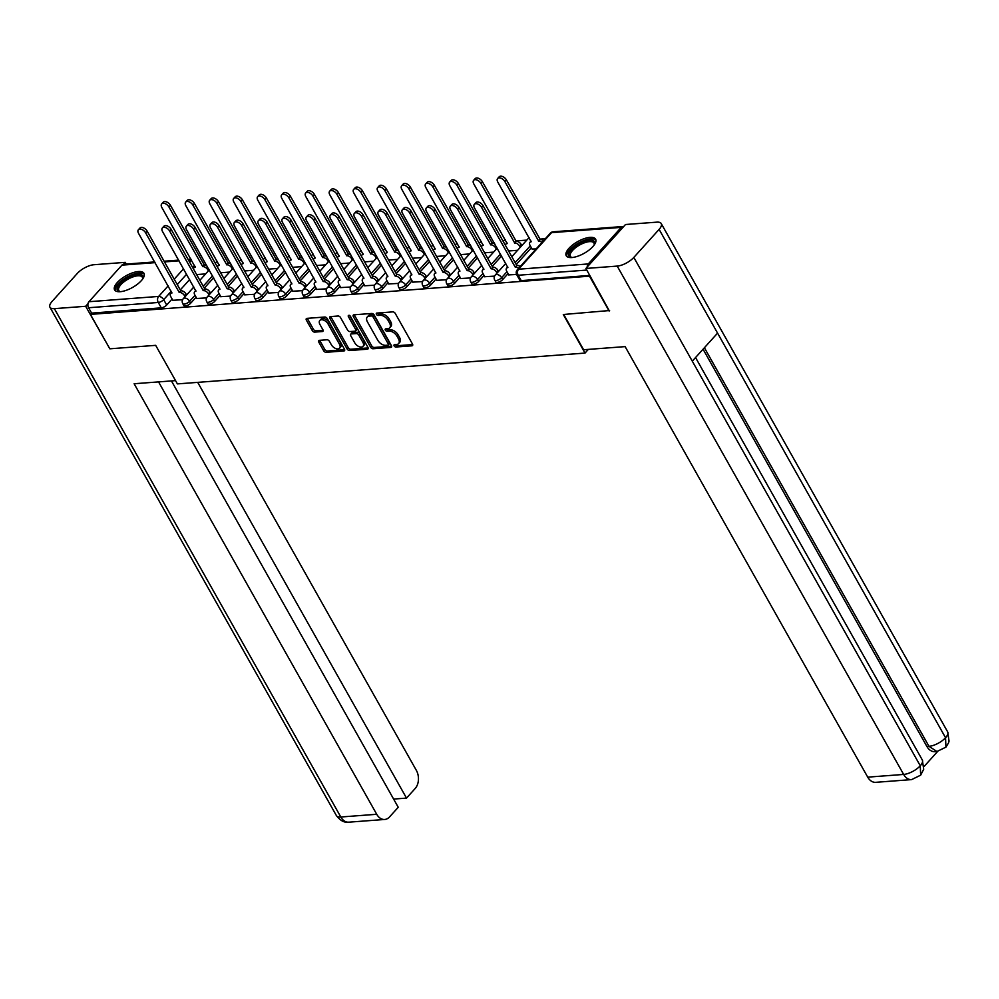 <?xml version="1.0" encoding="UTF-8"?>
<svg xmlns="http://www.w3.org/2000/svg" width="999" height="999" viewBox="0 0 999 999"><rect width="100%" height="100%" fill="white"/><g stroke="black" fill="none" stroke-linecap="round" stroke-linejoin="round"><path stroke-width="1.5" d="M394.155 345.929A1.486 0.887 -138 0 0 395.879 347.028L411.925 345.816A2.123 1.261 -138 0 0 412.537 345.542A2.123 1.261 -138 0 0 412.475 344.006L395.267 313.461A2.123 1.261 -138 0 0 392.794 311.875L376.76 313.087A1.486 0.887 -138 0 0 378.097 315.459L380.169 315.309A6.793 4.033 -138 0 1 388.062 320.367L389.498 322.914A6.793 4.033 -138 0 1 389.71 327.834A6.793 4.033 -138 0 1 387.724 328.708L385.651 328.871A1.486 0.887 -138 0 0 386.988 331.243L389.061 331.094A6.793 4.033 -138 0 1 396.953 336.151L398.389 338.698A6.793 4.033 -138 0 1 398.601 343.619A6.793 4.033 -138 0 1 396.615 344.493L394.543 344.655A1.486 0.887 -138 0 0 394.155 345.929M395.304 344.593A1.486 0.887 -138 0 0 397.04 345.741L412.699 344.555M377.51 313.024A1.486 0.887 -138 0 0 379.258 314.173L381.331 314.011L380.169 315.309M386.413 328.808A1.486 0.887 -138 0 0 388.149 329.957L390.234 329.795L389.061 331.094M571.828 257.542A16.858 6.681 -29.4 0 0 589.06 250.075A16.858 6.681 -29.4 0 0 595.604 239.186A16.858 6.681 -29.4 0 0 590.009 237.375A16.858 6.681 -29.4 0 0 572.777 244.842A16.858 6.681 -29.4 0 0 566.233 255.732A16.858 6.681 -29.4 0 0 571.828 257.542M120.205 291.696A16.858 6.681 -29.4 0 0 137.425 284.228A16.858 6.681 -29.4 0 0 143.981 273.339A16.858 6.681 -29.4 0 0 138.386 271.541A16.858 6.681 -29.4 0 0 121.154 278.996A16.858 6.681 -29.4 0 0 114.61 289.897A16.858 6.681 -29.4 0 0 120.205 291.696A14.585 5.782 150.6 0 1 119.83 291.633A14.585 5.782 150.6 0 1 119.693 283.791A14.585 5.782 150.6 0 1 135.589 274.638A14.585 5.782 150.6 0 1 142.77 278.709A14.585 5.782 150.6 0 1 142.62 279.071M319.343 340.347A2.123 1.261 -138 0 0 318.731 340.622A2.123 1.261 -138 0 0 318.793 342.158L323.626 350.724A2.123 1.261 -138 0 0 326.086 352.31L343.906 350.961A2.123 1.261 -138 0 0 344.518 350.686A2.123 1.261 -138 0 0 344.455 349.151L327.247 318.606A2.123 1.261 -138 0 0 324.775 317.02L306.955 318.369A2.123 1.261 -138 0 0 306.343 318.644A2.123 1.261 -138 0 0 306.406 320.179L312.237 330.532A2.123 1.261 -138 0 0 314.71 332.118L322.327 331.531A2.123 1.261 -138 0 0 322.952 331.256A2.123 1.261 -138 0 0 322.889 329.72L319.992 324.588A5.682 3.372 -138 0 1 319.817 320.479A5.682 3.372 -138 0 1 328.072 323.976L339.398 344.093A5.682 3.372 -138 0 1 339.585 348.201A5.682 3.372 -138 0 1 331.331 344.705L329.433 341.346A2.123 1.261 -138 0 0 326.973 339.772L319.343 340.347M609.602 310.527L563.299 314.51L585.027 353.072L177.397 383.903L155.669 345.342L109.828 348.813L90.434 314.398L590.222 276.111M609.14 311.039L589.747 276.636M370.579 347.177A2.123 1.261 -138 0 0 373.039 348.763L390.859 347.415A2.123 1.261 -138 0 0 391.483 347.14A2.123 1.261 -138 0 0 391.408 345.604L374.2 315.047A2.123 1.261 -138 0 0 371.728 313.461L353.921 314.81A2.123 1.261 -138 0 0 353.296 315.097A2.123 1.261 -138 0 0 353.359 316.621L370.579 347.177L371.74 345.879A2.123 1.261 -138 0 0 374.213 347.465L391.645 346.154M367.382 349.188L349.563 350.537A2.123 1.261 -138 0 1 347.103 348.951L329.882 318.406A2.123 1.261 -138 0 1 329.82 316.87A2.123 1.261 -138 0 1 330.444 316.596L338.062 316.009A2.123 1.261 -138 0 1 340.534 317.595L347.515 329.982A2.123 1.261 -138 0 0 349.975 331.568L355.032 331.181A2.123 1.261 -138 0 0 355.656 330.906A2.123 1.261 -138 0 0 355.594 329.37L348.326 316.471A1.486 0.887 -138 0 1 350.437 316.321L367.932 347.377A2.123 1.261 -138 0 1 368.007 348.913A2.123 1.261 -138 0 1 367.382 349.188L368.206 348.264M189.623 279.595L180.282 289.947M172.103 299.013L166.696 305.02L163.674 299.663A4.321 1.711 150.6 0 1 158.267 302.472L88.586 307.742A4.321 3.034 -94.3 0 1 88.961 301.71L121.94 265.135A4.321 3.034 -94.3 0 1 123.564 264.285L125.287 262.35L126.261 264.073M545.354 238.699L539.772 239.111M526.798 240.097L515.771 240.934M494.018 242.582L491.77 242.745M470.017 244.393L467.782 244.555M446.016 246.204L443.781 246.378M422.028 248.027L419.78 248.189M398.027 249.837L395.791 250M374.026 251.648L371.79 251.823M350.037 253.471L347.802 253.634M326.036 255.282L323.801 255.444M302.048 257.093L299.8 257.267M278.047 258.916L275.811 259.078M254.046 260.727L251.81 260.889M230.057 262.537L227.809 262.712M206.056 264.36L203.821 264.523M90.434 314.398L91.608 313.112L88.586 307.742M623.638 226.598A4.321 3.034 85.7 0 0 622.877 226.523A4.321 3.034 85.7 0 0 621.253 227.372L588.274 263.936A4.321 3.034 85.7 0 0 587.187 267.033M532.067 249.038L536.151 248.901M508.766 274.887L516.608 274.463M484.777 276.698L494.567 276.124M460.776 278.509L470.566 277.947M436.775 280.332L446.578 279.757M412.787 282.143L422.577 281.568M388.786 283.953L398.589 283.391M364.785 285.776L374.588 285.202M340.796 287.587L350.587 287.013M316.795 289.398L326.598 288.836M292.794 291.221L302.597 290.647M268.806 293.032L278.596 292.457M244.805 294.842L254.608 294.28M220.816 296.666L230.607 296.091M196.815 298.476L206.606 297.902M213.624 277.772L204.271 288.137M196.104 297.202L190.684 303.209L189.61 301.298A4.321 1.711 150.6 0 1 185.714 303.783A4.321 1.711 150.6 0 1 182.767 303.659L183.841 305.557A4.321 1.711 -29.4 0 0 186.788 305.682A4.321 1.711 -29.4 0 0 190.684 303.209M237.612 275.961L228.272 286.326M220.092 295.392L214.685 301.386L213.611 299.488A4.321 1.711 150.6 0 1 209.715 301.973A4.321 1.711 150.6 0 1 206.768 301.848L207.842 303.746A4.321 1.711 -29.4 0 0 210.789 303.871A4.321 1.711 -29.4 0 0 214.685 301.386M261.613 274.151L252.272 284.503M244.093 293.569L238.686 299.575L237.612 297.677A4.321 1.711 150.6 0 1 233.716 300.15A4.321 1.711 150.6 0 1 230.769 300.025L231.843 301.935A4.321 1.711 -29.4 0 0 234.777 302.06A4.321 1.711 -29.4 0 0 238.686 299.575M285.602 272.327L276.261 282.692M268.082 291.758L262.675 297.764L261.601 295.854A4.321 1.711 150.6 0 1 257.705 298.339A4.321 1.711 150.6 0 1 254.757 298.214L255.831 300.112A4.321 1.711 -29.4 0 0 258.778 300.237A4.321 1.711 -29.4 0 0 262.675 297.764M309.603 270.517L300.262 280.881M292.083 289.947L286.676 295.941L285.602 294.043A4.321 1.711 150.6 0 1 281.706 296.528A4.321 1.711 150.6 0 1 278.758 296.403L279.832 298.301A4.321 1.711 -29.4 0 0 282.779 298.426A4.321 1.711 -29.4 0 0 286.676 295.941M333.604 268.706L324.263 279.058M316.084 288.124L310.664 294.131L309.603 292.232A4.321 1.711 150.6 0 1 305.706 294.705A4.321 1.711 150.6 0 1 302.759 294.58L303.821 296.491A4.321 1.711 -29.4 0 0 306.768 296.616A4.321 1.711 -29.4 0 0 310.664 294.131M357.592 266.883L348.251 277.247M340.072 286.313L334.665 292.32L333.591 290.409A4.321 1.711 150.6 0 1 329.695 292.894A4.321 1.711 150.6 0 1 326.748 292.769L327.822 294.668A4.321 1.711 -29.4 0 0 330.769 294.792A4.321 1.711 -29.4 0 0 334.665 292.32M381.593 265.072L372.252 275.437M364.073 284.503L358.666 290.497L357.592 288.599A4.321 1.711 150.6 0 1 353.696 291.084A4.321 1.711 150.6 0 1 350.749 290.959L351.823 292.857A4.321 1.711 -29.4 0 0 354.77 292.982A4.321 1.711 -29.4 0 0 358.666 290.497M405.594 263.261L396.241 273.614M388.074 282.68L382.654 288.686L381.593 286.788A4.321 1.711 150.6 0 1 377.684 289.26A4.321 1.711 150.6 0 1 374.75 289.136L375.811 291.046A4.321 1.711 -29.4 0 0 378.758 291.171A4.321 1.711 -29.4 0 0 382.654 288.686M429.582 261.438L420.242 271.803M412.063 280.869L406.655 286.875L405.582 284.965A4.321 1.711 150.6 0 1 401.685 287.45A4.321 1.711 150.6 0 1 398.738 287.325L399.812 289.223A4.321 1.711 -29.4 0 0 402.759 289.348A4.321 1.711 -29.4 0 0 406.655 286.875M453.583 259.628L444.243 269.992M436.063 279.058L430.656 285.052L429.582 283.154A4.321 1.711 150.6 0 1 425.686 285.639A4.321 1.711 150.6 0 1 422.739 285.514L423.813 287.412A4.321 1.711 -29.4 0 0 426.76 287.537A4.321 1.711 -29.4 0 0 430.656 285.052M477.572 257.817L468.231 268.169M460.064 277.235L454.645 283.241L453.571 281.343A4.321 1.711 150.6 0 1 449.675 283.816A4.321 1.711 150.6 0 1 446.728 283.691L447.802 285.602A4.321 1.711 -29.4 0 0 450.749 285.726A4.321 1.711 -29.4 0 0 454.645 283.241M501.573 255.994L492.232 266.358M484.053 275.424L478.646 281.431L477.572 279.52A4.321 1.711 150.6 0 1 473.676 282.005A4.321 1.711 150.6 0 1 470.729 281.88L471.803 283.778A4.321 1.711 -29.4 0 0 474.75 283.903A4.321 1.711 -29.4 0 0 478.646 281.431M531.356 247.764L516.233 264.548M508.054 273.614L502.647 279.608L501.573 277.71A4.321 1.711 150.6 0 1 497.677 280.195A4.321 1.711 150.6 0 1 494.73 280.07L495.804 281.968A4.321 1.711 -29.4 0 0 498.738 282.093A4.321 1.711 -29.4 0 0 502.647 279.608M585.027 353.072L588.336 349.388M172.815 300.287L182.617 299.725M91.608 313.112L161.289 307.842A4.321 1.711 -29.4 0 0 166.696 305.02M589.835 275.424L521.228 280.619A4.321 1.711 150.6 0 1 519.792 280.157L516.77 274.787A4.321 1.711 150.6 0 0 518.206 275.249L586.813 270.067M508.591 250.986L517.594 250.299M484.59 252.797L493.593 252.123M460.601 254.62L469.592 253.933M436.6 256.431L445.604 255.744M412.599 258.242L421.603 257.567M388.611 260.065L397.614 259.378M364.61 261.875L373.614 261.189M340.609 263.686L349.613 263.012M316.621 265.509L325.624 264.822M292.62 267.32L301.623 266.633M268.631 269.131L277.622 268.456M244.63 270.954L253.634 270.267M220.629 272.764L229.633 272.078M196.641 274.575L205.644 273.901M398.601 343.619L399.762 342.32A6.793 4.033 -138 0 0 399.55 337.412L398.389 338.698M390.234 329.795A6.793 4.033 -138 0 1 398.114 334.865L399.55 337.412M389.71 327.834L390.871 326.536A6.793 4.033 -138 0 0 390.659 321.628L389.498 322.914M381.331 314.011A6.793 4.033 -138 0 1 389.223 319.081L390.659 321.628M354.308 314.785A2.123 1.261 -138 0 0 354.533 315.334L371.74 345.879M387.862 345.154A1.486 0.887 -138 0 0 388.249 343.893L373.139 317.083A1.486 0.887 -138 0 0 371.416 315.971L369.218 316.134A6.793 4.033 -138 0 0 367.245 317.02A6.793 4.033 -138 0 0 367.457 321.928L377.784 340.259A6.793 4.033 -138 0 0 385.676 345.329L387.862 345.154M389.023 343.868A1.486 0.887 -138 0 0 389.41 342.595L388.249 343.893M367.245 317.02L368.406 315.721A6.793 4.033 -138 0 1 370.392 314.847L372.577 314.673A1.486 0.887 -138 0 1 374.3 315.784L389.41 342.595M368.156 347.927L350.736 349.238L349.563 350.537M330.819 316.558A2.123 1.261 -138 0 0 331.056 317.108L348.264 347.664A2.123 1.261 -138 0 0 350.736 349.238M355.656 330.906L356.818 329.62A2.123 1.261 -138 0 0 356.755 328.084L349.675 315.509M354.757 342.844A5.682 3.372 -138 0 0 363.012 346.341A5.682 3.372 -138 0 0 362.837 342.232L358.841 335.152A2.123 1.261 -138 0 0 356.368 333.566L351.311 333.941A2.123 1.261 -138 0 0 350.699 334.215A2.123 1.261 -138 0 0 350.761 335.751L354.757 342.844M363.012 346.341L364.173 345.042A5.682 3.372 -138 0 0 363.998 340.934L362.837 342.232M350.699 334.215L351.86 332.929A2.123 1.261 -138 0 1 352.485 332.655L357.542 332.267A2.123 1.261 -138 0 1 360.002 333.853L363.998 340.934M339.585 348.201L340.746 346.903A5.682 3.372 -138 0 0 340.572 342.794L339.398 344.093M319.817 320.479L320.979 319.193A5.682 3.372 -138 0 1 329.233 322.689L340.572 342.794M307.342 318.331A2.123 1.261 -138 0 0 307.567 318.881L313.411 329.233A2.123 1.261 -138 0 0 315.871 330.819L323.114 330.269M319.73 340.322A2.123 1.261 -138 0 0 319.955 340.859L324.787 349.438A2.123 1.261 -138 0 0 327.247 351.024L344.68 349.7M541.995 242.42A4.321 2.56 -138 0 0 538.723 241.196L504.87 181.556A4.97 2.947 -138 0 0 497.639 178.496A4.97 2.947 -138 0 0 497.802 182.093L531.181 241.77A4.321 2.56 -138 0 0 529.92 242.332A4.321 2.56 -138 0 0 530.057 245.454L532.167 249.201M497.639 178.496L499.163 176.823A4.97 2.947 42 0 1 506.393 179.882L540.234 239.51A4.321 2.56 42 0 1 543.506 240.734M539.997 239.535L538.486 241.209M518.693 268.269A4.321 2.56 -138 0 0 515.409 267.045L516.933 265.359A4.321 2.56 42 0 1 520.204 266.583M515.184 267.058L481.568 207.405A4.97 2.947 -138 0 0 474.338 204.345L475.861 202.66A4.97 2.947 42 0 1 483.091 205.719L516.695 265.372M474.338 204.345A4.97 2.947 -138 0 0 474.5 207.942L507.879 267.607A4.321 2.56 -138 0 0 506.618 268.169A4.321 2.56 -138 0 0 506.755 271.303L508.866 275.05M520.329 247.265L519.742 246.241A4.321 2.56 -138 0 0 514.722 243.007L480.881 183.379A4.97 2.947 -138 0 0 473.651 180.307A4.97 2.947 -138 0 0 473.801 183.916L507.18 243.581A4.321 2.56 -138 0 0 505.919 244.143A4.321 2.56 -138 0 0 505.494 245.492M473.651 180.307L475.162 178.634A4.97 2.947 42 0 1 482.392 181.693L516.233 241.333A4.321 2.56 42 0 1 521.266 244.555L519.742 246.241M521.84 245.592L521.266 244.555M516.008 241.346L514.485 243.032M496.328 249.088L495.754 248.052A4.321 2.56 -138 0 0 490.721 244.83L456.88 185.19A4.97 2.947 -138 0 0 449.65 182.13A4.97 2.947 -138 0 0 449.812 185.727L483.191 245.392A4.321 2.56 -138 0 0 481.93 245.954A4.321 2.56 -138 0 0 481.493 247.302M449.65 182.13L451.161 180.444A4.97 2.947 42 0 1 458.391 183.504L492.245 243.144A4.321 2.56 42 0 1 494.717 243.831M492.007 243.157L490.497 244.842M563.723 314.473L583.603 349.75L625.124 346.616L867.731 777.147L903.645 774.437L617.207 266.084L585.901 268.456L609.315 310.851M617.207 266.084A13.299 5.27 -29.4 0 0 633.828 257.417L692.282 361.163L717.569 333.129L659.115 229.383L633.828 257.417M659.115 229.383A13.299 5.27 -29.4 0 0 661.238 223.576A13.299 5.27 -29.4 0 0 656.818 222.153L625.511 224.513L585.901 268.456M924.013 766.558L937.649 751.435M911.612 779.607L920.653 775.174L920.266 765.771A13.299 5.27 -29.4 0 1 903.645 774.437A12.975 9.091 85.7 0 0 911.612 779.607L875.698 782.329A12.975 9.091 -94.3 0 1 867.731 777.147M926.91 746.49L928.983 746.328L936.95 751.51L934.877 751.66A12.975 9.091 -94.3 0 1 926.91 746.49L703.059 349.213M704.395 347.739L928.983 746.328A13.299 5.27 -29.4 0 0 945.554 737.724L945.928 747.152L948.488 742.981L949.05 741.108L947.676 731.917L661.238 223.576M175.537 380.619L134.128 383.741L376.723 814.285A12.975 9.091 85.7 0 0 384.69 819.467A12.975 9.091 85.7 0 0 389.56 816.907L398.239 807.279L158.554 381.893M49.95 307.23A13.299 5.27 -29.4 0 0 54.371 308.654L340.809 817.007A12.975 9.091 85.7 0 0 348.776 822.177C346.715 821.94 342.807 823.688 336.388 815.584L49.95 307.23A13.299 5.27 -29.4 0 1 52.073 301.423L77.36 273.376A13.299 5.27 -29.4 0 1 93.981 264.723L125.287 262.35M54.371 308.654L85.664 306.281L87.999 303.696M393.618 799.075L406.518 798.101L415.197 788.473A12.975 9.091 85.7 0 0 416.346 770.354L197.715 382.367M406.518 798.101L171.441 380.919M85.664 306.281L109.665 348.514M571.84 257.542A14.585 5.782 150.6 0 1 571.453 257.48A14.585 5.782 150.6 0 1 571.316 249.625A14.585 5.782 150.6 0 1 587.212 240.472A14.585 5.782 150.6 0 1 594.393 244.555A14.585 5.782 150.6 0 1 594.243 244.917M594.155 245.042A13.511 5.357 -29.4 0 0 593.955 243.069A13.511 5.357 -29.4 0 0 584.752 242.682A13.511 5.357 -29.4 0 0 572.577 250.437A13.511 5.357 -29.4 0 0 570.417 256.343A13.511 5.357 -29.4 0 0 571.99 257.53M595.928 240.122A16.758 6.643 -29.4 0 0 584.203 240.372A16.758 6.643 -29.4 0 0 569.78 249.75A16.758 6.643 -29.4 0 0 566.858 256.493M142.532 279.196A13.511 5.357 -29.4 0 0 142.333 277.235A13.511 5.357 -29.4 0 0 133.129 276.848A13.511 5.357 -29.4 0 0 120.941 284.59A13.511 5.357 -29.4 0 0 118.794 290.497A13.511 5.357 -29.4 0 0 120.367 291.683M144.306 274.275A16.758 6.643 -29.4 0 0 132.58 274.538A16.758 6.643 -29.4 0 0 118.157 283.903A16.758 6.643 -29.4 0 0 115.235 290.659M497.027 273.114L496.441 272.078A4.321 2.56 -138 0 0 491.421 268.856L492.932 267.17A4.321 2.56 42 0 1 497.964 270.404L498.538 271.428M491.183 268.868L457.579 209.216A4.97 2.947 -138 0 0 450.349 206.156L451.86 204.483A4.97 2.947 42 0 1 459.09 207.542L492.707 267.195M450.349 206.156A4.97 2.947 -138 0 0 450.499 209.753L483.878 269.43A4.321 2.56 -138 0 0 482.617 269.992A4.321 2.56 -138 0 0 482.754 273.114L484.865 276.86M473.026 274.925L472.452 273.901A4.321 2.56 -138 0 0 467.42 270.667L468.931 268.993A4.321 2.56 42 0 1 473.963 272.215L474.55 273.251M467.195 270.692L433.578 211.039A4.97 2.947 -138 0 0 426.348 207.967L427.859 206.293A4.97 2.947 42 0 1 435.089 209.353L468.706 269.006M426.348 207.967A4.97 2.947 -138 0 0 426.498 211.563L459.89 271.241A4.321 2.56 -138 0 0 458.628 271.803A4.321 2.56 -138 0 0 458.753 274.925L460.864 278.671M472.34 250.899L471.753 249.862A4.321 2.56 -138 0 0 466.733 246.641L432.892 187A4.97 2.947 -138 0 0 425.661 183.941A4.97 2.947 -138 0 0 425.811 187.537L459.19 247.215A4.321 2.56 -138 0 0 457.929 247.777A4.321 2.56 -138 0 0 457.505 249.126M425.661 183.941L427.172 182.268A4.97 2.947 42 0 1 434.403 185.327L468.244 244.955A4.321 2.56 42 0 1 470.729 245.642M468.019 244.98L466.496 246.653M448.339 252.71L447.752 251.686A4.321 2.56 -138 0 0 442.732 248.451L408.891 188.823A4.97 2.947 -138 0 0 401.66 185.752A4.97 2.947 -138 0 0 401.81 189.36L435.189 249.026A4.321 2.56 -138 0 0 433.928 249.588A4.321 2.56 -138 0 0 433.504 250.936M401.66 185.752L403.171 184.078A4.97 2.947 42 0 1 410.402 187.138L444.243 246.778A4.321 2.56 42 0 1 446.728 247.465M444.018 246.79L442.507 248.476M424.338 254.533L423.763 253.496A4.321 2.56 -138 0 0 418.731 250.274L384.89 190.634A4.97 2.947 -138 0 0 377.659 187.575A4.97 2.947 -138 0 0 377.822 191.171L411.201 250.836A4.321 2.56 -138 0 0 409.94 251.398A4.321 2.56 -138 0 0 409.503 252.747M377.659 187.575L379.183 185.889A4.97 2.947 42 0 1 386.413 188.948L420.254 248.589A4.321 2.56 42 0 1 422.727 249.275M420.017 248.614L418.506 250.287M449.038 276.748L448.451 275.712A4.321 2.56 -138 0 0 443.431 272.49L444.942 270.804A4.321 2.56 42 0 1 449.962 274.026L450.549 275.062M443.194 272.502L409.578 212.849A4.97 2.947 -138 0 0 402.347 209.79L403.871 208.104A4.97 2.947 42 0 1 411.101 211.164L444.705 270.816M402.347 209.79A4.97 2.947 -138 0 0 402.51 213.386L435.889 273.052A4.321 2.56 -138 0 0 434.627 273.614A4.321 2.56 -138 0 0 434.765 276.748L436.875 280.494M425.037 278.559L424.45 277.522A4.321 2.56 -138 0 0 419.43 274.3L420.941 272.615A4.321 2.56 42 0 1 425.974 275.849L426.548 276.873M419.193 274.313L385.589 214.66A4.97 2.947 -138 0 0 378.359 211.601L379.87 209.927A4.97 2.947 42 0 1 387.1 212.987L420.716 272.64M378.359 211.601A4.97 2.947 -138 0 0 378.509 215.197L411.888 274.875A4.321 2.56 -138 0 0 410.626 275.437A4.321 2.56 -138 0 0 410.764 278.559L412.874 282.305M401.036 280.369L400.462 279.345A4.321 2.56 -138 0 0 395.429 276.111L396.953 274.438A4.321 2.56 42 0 1 401.973 277.66L402.56 278.696M395.204 276.136L361.588 216.483A4.97 2.947 -138 0 0 354.358 213.411L355.869 211.738A4.97 2.947 42 0 1 363.099 214.797L396.715 274.45M354.358 213.411A4.97 2.947 -138 0 0 354.508 217.008L387.899 276.686A4.321 2.56 -138 0 0 386.638 277.247A4.321 2.56 -138 0 0 386.763 280.369L388.873 284.116M400.349 256.343L399.762 255.307A4.321 2.56 -138 0 0 394.742 252.085L360.901 192.445A4.97 2.947 -138 0 0 353.671 189.385A4.97 2.947 -138 0 0 353.821 192.982L387.2 252.66A4.321 2.56 -138 0 0 385.939 253.222A4.321 2.56 -138 0 0 385.514 254.57M353.671 189.385L355.182 187.712A4.97 2.947 42 0 1 362.412 190.772L396.253 250.399A4.321 2.56 42 0 1 398.738 251.086M396.029 250.424L394.505 252.098M377.048 282.193L376.461 281.156A4.321 2.56 -138 0 0 371.441 277.934L372.952 276.248A4.321 2.56 42 0 1 377.972 279.47L378.559 280.507M371.203 277.947L337.587 218.294A4.97 2.947 -138 0 0 330.357 215.235L331.88 213.549A4.97 2.947 42 0 1 339.111 216.608L372.714 276.261M330.357 215.235A4.97 2.947 -138 0 0 330.519 218.831L363.898 278.496A4.321 2.56 -138 0 0 362.637 279.058A4.321 2.56 -138 0 0 362.774 282.193L364.885 285.939M376.348 258.154L375.774 257.13A4.321 2.56 -138 0 0 370.741 253.896L336.9 194.268A4.97 2.947 -138 0 0 329.67 191.196A4.97 2.947 -138 0 0 329.82 194.805L363.211 254.47A4.321 2.56 -138 0 0 361.95 255.032A4.321 2.56 -138 0 0 361.513 256.381M329.67 191.196L331.181 189.523A4.97 2.947 42 0 1 338.411 192.582L372.252 252.223A4.321 2.56 42 0 1 374.737 252.909M372.028 252.235L370.517 253.921M353.047 284.003L352.46 282.967A4.321 2.56 -138 0 0 347.44 279.745L348.951 278.059A4.321 2.56 42 0 1 353.983 281.293L354.558 282.317M347.215 279.757L313.599 220.105A4.97 2.947 -138 0 0 306.368 217.045L307.879 215.372A4.97 2.947 42 0 1 315.11 218.431L348.726 278.084M306.368 217.045A4.97 2.947 -138 0 0 306.518 220.642L339.897 280.319A4.321 2.56 -138 0 0 338.636 280.881A4.321 2.56 -138 0 0 338.773 284.003L340.884 287.749M352.36 259.977L351.773 258.941A4.321 2.56 -138 0 0 346.753 255.719L312.899 196.079A4.97 2.947 -138 0 0 305.669 193.019A4.97 2.947 -138 0 0 305.831 196.616L339.21 256.281A4.321 2.56 -138 0 0 337.949 256.843A4.321 2.56 -138 0 0 337.525 258.192M305.669 193.019L307.192 191.333A4.97 2.947 42 0 1 314.423 194.393L348.264 254.033A4.321 2.56 42 0 1 350.736 254.72M348.027 254.058L346.516 255.732M329.046 285.814L328.471 284.79A4.321 2.56 -138 0 0 323.439 281.556L324.962 279.882A4.321 2.56 42 0 1 329.982 283.104L330.569 284.141M323.214 281.581L289.598 221.928A4.97 2.947 -138 0 0 282.367 218.856L283.878 217.183A4.97 2.947 42 0 1 291.121 220.242L324.725 279.895M282.367 218.856A4.97 2.947 -138 0 0 282.53 222.452L315.909 282.13A4.321 2.56 -138 0 0 314.648 282.692A4.321 2.56 -138 0 0 314.772 285.814L316.895 289.56M328.359 261.788L327.772 260.751A4.321 2.56 -138 0 0 322.752 257.53L288.911 197.889A4.97 2.947 -138 0 0 281.681 194.83A4.97 2.947 -138 0 0 281.83 198.426L315.209 258.104A4.321 2.56 -138 0 0 313.948 258.666A4.321 2.56 -138 0 0 313.524 260.015M281.681 194.83L283.192 193.157A4.97 2.947 42 0 1 290.422 196.216L324.263 255.844A4.321 2.56 42 0 1 326.748 256.531M324.038 255.869L322.515 257.542M305.057 287.637L304.47 286.601A4.321 2.56 -138 0 0 299.45 283.379L300.961 281.693A4.321 2.56 42 0 1 305.981 284.915L306.568 285.951M299.213 283.391L265.609 223.739A4.97 2.947 -138 0 0 258.379 220.679L259.89 218.993A4.97 2.947 42 0 1 267.12 222.053L300.736 281.706M258.379 220.679A4.97 2.947 -138 0 0 258.529 224.275L291.908 283.941A4.321 2.56 -138 0 0 290.647 284.503A4.321 2.56 -138 0 0 290.784 287.637L292.894 291.383M304.358 263.599L303.783 262.575A4.321 2.56 -138 0 0 298.751 259.34L264.91 199.713A4.97 2.947 -138 0 0 257.68 196.641A4.97 2.947 -138 0 0 257.829 200.25L291.221 259.915A4.321 2.56 -138 0 0 289.96 260.477A4.321 2.56 -138 0 0 289.523 261.825M257.68 196.641L259.191 194.967A4.97 2.947 42 0 1 266.421 198.027L300.274 257.667A4.321 2.56 42 0 1 302.747 258.354M300.037 257.68L298.526 259.365M281.056 289.448L280.482 288.411A4.321 2.56 -138 0 0 275.449 285.19L276.96 283.504A4.321 2.56 42 0 1 281.993 286.738L282.567 287.762M275.225 285.202L241.608 225.549A4.97 2.947 -138 0 0 234.378 222.49L235.889 220.816A4.97 2.947 42 0 1 243.119 223.876L276.735 283.529M234.378 222.49A4.97 2.947 -138 0 0 234.528 226.086L267.919 285.764A4.321 2.56 -138 0 0 266.646 286.326A4.321 2.56 -138 0 0 266.783 289.448L268.893 293.194M280.369 265.422L279.782 264.385A4.321 2.56 -138 0 0 274.762 261.164L240.909 201.523A4.97 2.947 -138 0 0 233.679 198.464A4.97 2.947 -138 0 0 233.841 202.06L267.22 261.726A4.321 2.56 -138 0 0 265.959 262.287A4.321 2.56 -138 0 0 265.534 263.636M233.679 198.464L235.202 196.778A4.97 2.947 42 0 1 242.432 199.85L276.273 259.478A4.321 2.56 42 0 1 278.746 260.165M276.036 259.503L274.525 261.176M257.068 291.258L256.481 290.234A4.321 2.56 -138 0 0 251.461 287L252.972 285.327A4.321 2.56 42 0 1 257.992 288.549L258.579 289.585M251.224 287.025L217.607 227.372A4.97 2.947 -138 0 0 210.377 224.3L211.9 222.627A4.97 2.947 42 0 1 219.131 225.687L252.735 285.339M210.377 224.3A4.97 2.947 -138 0 0 210.539 227.897L243.918 287.575A4.321 2.56 -138 0 0 242.657 288.137A4.321 2.56 -138 0 0 242.794 291.258L244.905 295.005M256.368 267.233L255.781 266.196A4.321 2.56 -138 0 0 250.761 262.974L216.92 203.334A4.97 2.947 -138 0 0 209.69 200.275A4.97 2.947 -138 0 0 209.84 203.871L243.219 263.549A4.321 2.56 -138 0 0 241.958 264.111A4.321 2.56 -138 0 0 241.533 265.459M209.69 200.275L211.201 198.601A4.97 2.947 42 0 1 218.431 201.661L252.272 261.288A4.321 2.56 42 0 1 254.757 261.975M252.048 261.313L250.537 262.987M233.067 293.082L232.48 292.045A4.321 2.56 -138 0 0 227.46 288.823L228.971 287.138A4.321 2.56 42 0 1 234.003 290.359L234.578 291.396M227.223 288.836L193.619 229.183A4.97 2.947 -138 0 0 186.388 226.124L187.899 224.438A4.97 2.947 42 0 1 195.13 227.497L228.746 287.15M186.388 226.124A4.97 2.947 -138 0 0 186.538 229.72L219.917 289.385A4.321 2.56 -138 0 0 218.656 289.947A4.321 2.56 -138 0 0 218.793 293.082L220.904 296.828M232.367 269.043L231.793 268.019A4.321 2.56 -138 0 0 226.761 264.785L192.919 205.157A4.97 2.947 -138 0 0 185.689 202.098A4.97 2.947 -138 0 0 185.851 205.694L219.231 265.359A4.321 2.56 -138 0 0 217.969 265.921A4.321 2.56 -138 0 0 217.532 267.27M185.689 202.098L187.213 200.412A4.97 2.947 42 0 1 194.443 203.471L228.284 263.112A4.321 2.56 42 0 1 230.757 263.798M228.047 263.124L226.536 264.81M209.066 294.892L208.491 293.856A4.321 2.56 -138 0 0 203.459 290.634L204.982 288.948A4.321 2.56 42 0 1 210.002 292.183L210.589 293.207M203.234 290.647L169.618 230.994A4.97 2.947 -138 0 0 162.387 227.934L163.898 226.261A4.97 2.947 42 0 1 171.129 229.32L204.745 288.973M162.387 227.934A4.97 2.947 -138 0 0 162.537 231.531L195.929 291.209A4.321 2.56 -138 0 0 194.668 291.77A4.321 2.56 -138 0 0 194.793 294.892L196.903 298.639M208.379 270.866L207.792 269.83A4.321 2.56 -138 0 0 202.772 266.608L168.931 206.968A4.97 2.947 -138 0 0 161.701 203.908A4.97 2.947 -138 0 0 161.85 207.505L195.23 267.17A4.321 2.56 -138 0 0 193.968 267.732A4.321 2.56 -138 0 0 193.544 269.081M161.701 203.908L163.212 202.223A4.97 2.947 42 0 1 170.442 205.294L204.283 264.922A4.321 2.56 42 0 1 206.768 265.609M204.058 264.947L202.535 266.621M185.077 296.703L184.49 295.679A4.321 2.56 -138 0 0 179.47 292.445L180.981 290.771A4.321 2.56 42 0 1 186.001 293.993L186.588 295.03M179.233 292.47L145.617 232.817A4.97 2.947 -138 0 0 138.386 229.745L139.91 228.072A4.97 2.947 42 0 1 147.14 231.131L180.744 290.784M138.386 229.745A4.97 2.947 -138 0 0 138.549 233.341L171.928 293.019A4.321 2.56 -138 0 0 170.667 293.581A4.321 2.56 -138 0 0 170.804 296.703L172.914 300.449M397.04 345.741L395.879 347.028M379.258 314.173L378.097 315.459M388.149 329.957L386.988 331.243M194.505 265.459L192.657 267.52M186.601 274.226L177.26 284.59M171.204 291.308L163.674 299.663A4.321 2.56 42 0 0 158.641 296.428L168.157 285.889M174.213 279.171L183.554 268.818M189.61 262.1L191.458 260.052M191.371 259.89L188.474 260.102M179.046 260.814L164.485 261.913M155.045 262.637L121.94 265.135M88.961 301.71L158.641 296.428A4.321 3.034 85.7 0 0 158.267 302.472L161.289 307.842M621.253 227.372L551.56 232.642L518.593 269.206L588.274 263.936M212.55 275.874L203.209 286.238M195.03 295.304L189.61 301.298A4.321 2.56 42 0 0 184.59 298.077A4.321 2.56 42 0 0 183.329 298.639A4.321 4.321 0 0 0 182.767 303.659M236.538 274.063L227.198 284.415M219.018 293.494L213.611 299.488A4.321 2.56 42 0 0 208.591 296.266A4.321 2.56 42 0 0 207.33 296.828A4.321 4.321 0 0 0 206.768 301.848M260.539 272.24L251.199 282.605M243.019 291.671L237.612 297.677A4.321 2.56 42 0 0 232.58 294.443A4.321 2.56 42 0 0 231.318 295.005A4.321 4.321 0 0 0 230.769 300.025M284.54 270.429L275.187 280.794M267.02 289.86L261.601 295.854A4.321 2.56 42 0 0 256.581 292.632A4.321 2.56 42 0 0 255.319 293.194A4.321 4.321 0 0 0 254.757 298.214M308.529 268.619L299.188 278.971M291.009 288.037L285.602 294.043A4.321 2.56 42 0 0 280.582 290.821A4.321 2.56 42 0 0 279.32 291.383A4.321 4.321 0 0 0 278.758 296.403M332.53 266.795L323.189 277.16M315.01 286.226L309.603 292.232A4.321 2.56 42 0 0 304.57 288.998A4.321 2.56 42 0 0 303.309 289.56A4.321 4.321 0 0 0 302.759 294.58M356.531 264.985L347.177 275.349M339.011 284.415L333.591 290.409A4.321 2.56 42 0 0 328.571 287.188A4.321 2.56 42 0 0 327.31 287.749A4.321 4.321 0 0 0 326.748 292.769M380.519 263.174L371.178 273.526M362.999 282.592L357.592 288.599A4.321 2.56 42 0 0 352.56 285.377A4.321 2.56 42 0 0 351.298 285.939A4.321 4.321 0 0 0 350.749 290.959M404.52 261.351L395.179 271.716M387 280.781L381.593 286.788A4.321 2.56 42 0 0 376.561 283.554A4.321 2.56 42 0 0 375.299 284.116A4.321 4.321 0 0 0 374.75 289.136M428.509 259.54L419.168 269.905M410.989 278.971L405.582 284.965A4.321 2.56 42 0 0 400.562 281.743A4.321 2.56 42 0 0 399.3 282.305A4.321 4.321 0 0 0 398.738 287.325M452.51 257.73L443.169 268.082M434.99 277.148L429.582 283.154A4.321 2.56 42 0 0 424.55 279.932A4.321 2.56 42 0 0 423.289 280.494A4.321 4.321 0 0 0 422.739 285.514M476.511 255.906L467.17 266.271M458.991 275.337L453.571 281.343A4.321 2.56 42 0 0 448.551 278.109A4.321 2.56 42 0 0 447.29 278.671A4.321 4.321 0 0 0 446.728 283.691M500.499 254.096L491.158 264.46M482.979 273.526L477.572 279.52A4.321 2.56 42 0 0 472.552 276.298A4.321 2.56 42 0 0 471.291 276.86A4.321 4.321 0 0 0 470.729 281.88M530.282 245.866L515.159 262.637M506.98 271.703L501.573 277.71A4.321 2.56 42 0 0 496.54 274.488A4.321 2.56 42 0 0 495.279 275.05A4.321 4.321 0 0 0 494.73 280.07M511.813 256.706L528.259 238.474A4.321 2.56 42 0 1 529.27 237.949M503.221 241.446L504.258 240.297A4.321 2.56 42 0 1 505.269 239.76M479.22 243.269L480.269 242.108A4.321 2.56 42 0 1 481.281 241.571M455.219 245.08L456.268 243.918A4.321 2.56 42 0 1 457.28 243.394M431.231 246.89L432.267 245.742A4.321 2.56 42 0 1 433.279 245.205M407.23 248.714L408.279 247.552A4.321 2.56 42 0 1 409.29 247.015M383.229 250.524L384.278 249.363A4.321 2.56 42 0 1 385.289 248.838M359.24 252.335L360.277 251.186A4.321 2.56 42 0 1 361.301 250.649M335.239 254.158L336.288 252.997A4.321 2.56 42 0 1 337.3 252.46M311.251 255.969L312.287 254.807A4.321 2.56 42 0 1 313.299 254.283M287.25 257.779L288.286 256.631A4.321 2.56 42 0 1 289.31 256.094M263.249 259.603L264.298 258.441A4.321 2.56 42 0 1 265.309 257.904M239.261 261.413L240.297 260.252A4.321 2.56 42 0 1 241.308 259.728M215.26 263.224L216.308 262.075A4.321 2.56 42 0 1 217.32 261.538M521.228 280.619L518.206 275.249A4.321 3.034 85.7 0 1 518.593 269.206A4.321 2.56 -138 0 0 517.332 269.767A4.321 4.321 0 0 0 516.77 274.787M550.299 233.204A4.321 2.56 -138 0 1 551.56 232.642A4.321 3.034 -94.3 0 1 553.184 231.793A4.321 4.321 0 0 0 550.299 233.204L517.332 269.767M398.114 334.865L396.953 336.151M389.223 319.081L388.062 320.367M412.749 344.892L411.925 345.816M354.533 315.334L353.359 316.621M391.695 346.491L390.859 347.415M374.213 347.465L373.039 348.763M374.3 315.784L373.139 317.083M372.577 314.673L371.416 315.971M370.392 314.847L369.218 316.134M348.264 347.664L347.103 348.951M331.056 317.108L329.882 318.406M356.755 328.084L355.594 329.37M349.35 315.334L348.326 316.471M360.002 333.853L358.841 335.152M357.542 332.267L356.368 333.566M352.485 332.655L351.311 333.941M329.233 322.689L328.072 323.976M323.164 330.619L322.327 331.531M315.871 330.819L314.71 332.118M313.411 329.233L312.237 330.532M307.567 318.881L306.406 320.179M344.73 350.037L343.906 350.961M327.247 351.024L326.086 352.31M324.787 349.438L323.626 350.724M319.955 340.859L318.793 342.158M540.234 239.51L538.723 241.196M506.393 179.882L504.87 181.556M515.409 267.045L516.933 265.359M481.568 207.405L483.091 205.719M516.233 241.333L514.722 243.007M482.392 181.693L480.881 183.379M496.578 247.128L495.754 248.052M492.245 243.144L490.721 244.83M458.391 183.504L456.88 185.19M920.653 775.174L923.7 769.242L922.339 760.027A13.299 5.27 -29.4 0 1 920.266 765.771L692.282 361.163M717.569 333.129L945.554 737.724A13.299 5.27 -29.4 0 0 947.676 731.917M336.388 815.584A13.299 5.27 -29.4 0 0 340.809 817.007L376.723 814.285M491.421 268.856L492.932 267.17M496.441 272.078L497.964 270.404M457.579 209.216L459.09 207.542M467.42 270.667L468.931 268.993M472.452 273.901L473.963 272.215M433.578 211.039L435.089 209.353M472.577 248.951L471.753 249.862M468.244 244.955L466.733 246.641M434.403 185.327L432.892 187M448.588 250.761L447.752 251.686M444.243 246.778L442.732 248.451M410.402 187.138L408.891 188.823M424.587 252.572L423.763 253.496M420.254 248.589L418.731 250.274M386.413 188.948L384.89 190.634M443.431 272.49L444.942 270.804M448.451 275.712L449.962 274.026M409.578 212.849L411.101 211.164M419.43 274.3L420.941 272.615M424.45 277.522L425.974 275.849M385.589 214.66L387.1 212.987M395.429 276.111L396.953 274.438M400.462 279.345L401.973 277.66M361.588 216.483L363.099 214.797M400.599 254.395L399.762 255.307M396.253 250.399L394.742 252.085M362.412 190.772L360.901 192.445M371.441 277.934L372.952 276.248M376.461 281.156L377.972 279.47M337.587 218.294L339.111 216.608M376.598 256.206L375.774 257.13M372.252 252.223L370.741 253.896M338.411 192.582L336.9 194.268M347.44 279.745L348.951 278.059M352.46 282.967L353.983 281.293M313.599 220.105L315.11 218.431M352.597 258.017L351.773 258.941M348.264 254.033L346.753 255.719M314.423 194.393L312.899 196.079M323.439 281.556L324.962 279.882M328.471 284.79L329.982 283.104M289.598 221.928L291.121 220.242M328.609 259.84L327.772 260.751M324.263 255.844L322.752 257.53M290.422 196.216L288.911 197.889M299.45 283.379L300.961 281.693M304.47 286.601L305.981 284.915M265.609 223.739L267.12 222.053M304.608 261.651L303.783 262.575M300.274 257.667L298.751 259.34M266.421 198.027L264.91 199.713M275.449 285.19L276.96 283.504M280.482 288.411L281.993 286.738M241.608 225.549L243.119 223.876M280.607 263.461L279.782 264.385M276.273 259.478L274.762 261.164M242.432 199.85L240.909 201.523M251.461 287L252.972 285.327M256.481 290.234L257.992 288.549M217.607 227.372L219.131 225.687M256.618 265.284L255.781 266.196M252.272 261.288L250.761 262.974M218.431 201.661L216.92 203.334M227.46 288.823L228.971 287.138M232.48 292.045L234.003 290.359M193.619 229.183L195.13 227.497M232.617 267.095L231.793 268.019M228.284 263.112L226.761 264.785M194.443 203.471L192.919 205.157M203.459 290.634L204.982 288.948M208.491 293.856L210.002 292.183M169.618 230.994L171.129 229.32M208.629 268.906L207.792 269.83M204.283 264.922L202.772 266.608M170.442 205.294L168.931 206.968M179.47 292.445L180.981 290.771M184.49 295.679L186.001 293.993M145.617 232.817L147.14 231.131M495.279 275.05L505.756 263.424M529.145 237.725A4.321 4.321 0 0 0 528.259 238.474M471.291 276.86L481.768 265.235M487.824 258.529L497.165 248.164M505.144 239.535A4.321 4.321 0 0 0 504.258 240.297M447.29 278.671L457.767 267.058M463.823 260.339L473.164 249.975M481.156 241.358A4.321 4.321 0 0 0 480.269 242.108M423.289 280.494L433.766 268.868M439.822 262.15L449.163 251.798M457.155 243.169A4.321 4.321 0 0 0 456.268 243.918M399.3 282.305L409.777 270.679M415.834 263.973L425.174 253.609M433.154 244.98A4.321 4.321 0 0 0 432.267 245.742M375.299 284.116L385.776 272.502M391.833 265.784L401.173 255.419M409.165 246.803A4.321 4.321 0 0 0 408.279 247.552M351.298 285.939L361.788 274.313M367.832 267.595L377.185 257.243M385.164 248.614A4.321 4.321 0 0 0 384.278 249.363M327.31 287.749L337.787 276.124M343.843 269.418L353.184 259.053M361.176 250.424A4.321 4.321 0 0 0 360.277 251.186M303.309 289.56L313.786 277.947M319.842 271.228L329.183 260.864M337.175 252.248A4.321 4.321 0 0 0 336.288 252.997M279.32 291.383L289.797 279.757M295.854 273.039L305.195 262.687M313.174 254.058A4.321 4.321 0 0 0 312.287 254.807M255.319 293.194L265.796 281.581M271.853 274.862L281.194 264.498M289.186 255.869A4.321 4.321 0 0 0 288.286 256.631M231.318 295.005L241.795 283.391M247.852 276.673L257.193 266.308M265.185 257.692A4.321 4.321 0 0 0 264.298 258.441M207.33 296.828L217.807 285.202M223.863 278.484L233.204 268.132M241.184 259.503A4.321 4.321 0 0 0 240.297 260.252M183.329 298.639L193.806 287.025M199.862 280.307L209.203 269.942M217.195 261.313A4.321 4.321 0 0 0 216.308 262.075M190.971 259.178L188.087 259.403M178.646 260.115L164.086 261.214M154.658 261.925L123.564 264.285M622.877 226.523L553.184 231.793M389.46 343.681L388.299 344.967M531.043 241.084L529.92 242.332M506.618 268.169L507.729 266.933M507.042 242.907L505.919 244.143M483.041 244.718L481.93 245.954M922.339 760.027L695.554 357.555M936.95 751.51L945.928 747.152M384.69 819.467L348.776 822.177M482.617 269.992L483.741 268.743M458.628 271.803L459.74 270.554M459.053 246.528L457.929 247.777M435.052 248.351L433.928 249.588M411.051 250.162L409.94 251.398M434.627 273.614L435.751 272.377M410.626 275.437L411.75 274.188M386.638 277.247L387.749 275.999M387.063 251.973L385.939 253.222M362.637 279.058L363.761 277.822M363.062 253.796L361.95 255.032M338.636 280.881L339.76 279.633M339.073 255.607L337.949 256.843M314.648 282.692L315.759 281.443M315.072 257.417L313.948 258.666M290.647 284.503L291.77 283.266M291.071 259.24L289.96 260.477M266.646 286.326L267.769 285.077M267.083 261.051L265.959 262.287M242.657 288.137L243.781 286.9M243.082 262.862L241.958 264.111M218.656 289.947L219.78 288.711M219.081 264.685L217.969 265.921M194.668 291.77L195.779 290.522M195.092 266.496L193.968 267.732M170.667 293.581L171.791 292.345"/></g></svg>
